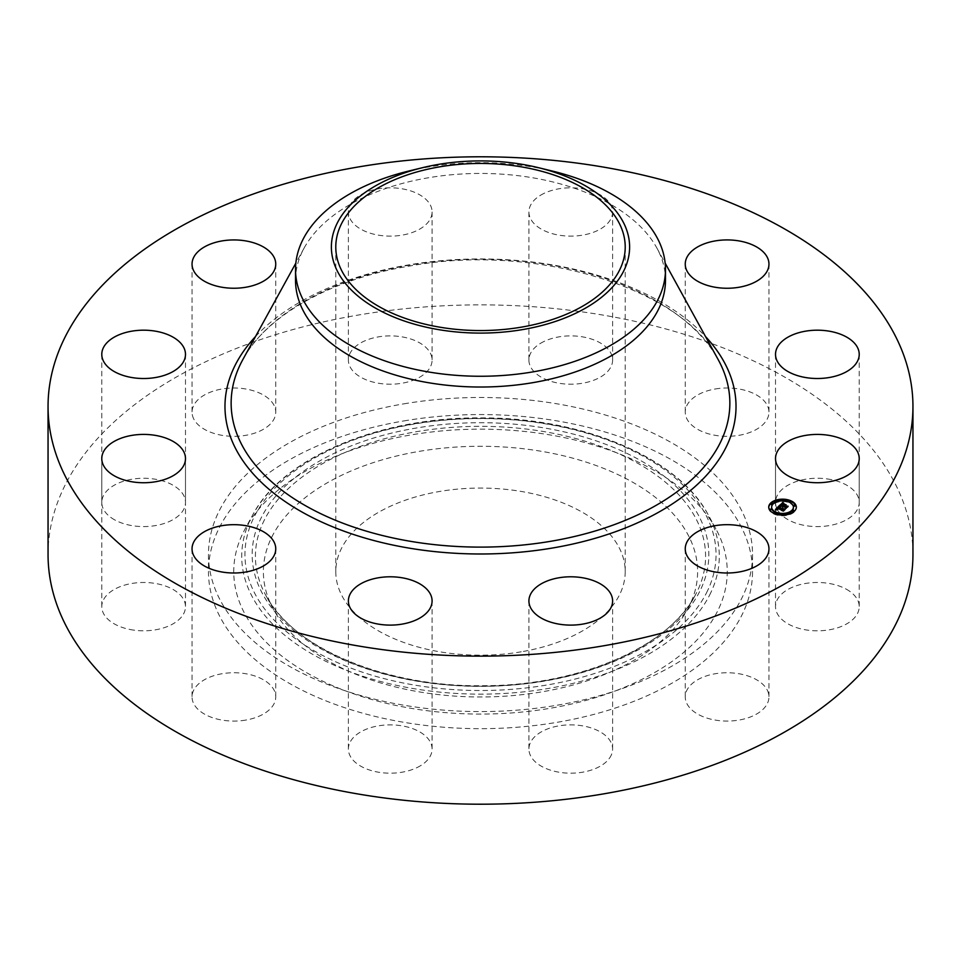 <?xml version="1.0" encoding="UTF-8"?>
<svg xmlns="http://www.w3.org/2000/svg" width="961" height="961" viewBox="0 0 961 961"><rect width="100%" height="100%" fill="white"/><g stroke="black" fill="none" stroke-linecap="round" stroke-linejoin="round"><path stroke-width="0.72" stroke-dasharray="4.8 3.6" d="M767.262 690.106A41.852 24.157 180 0 1 768.956 696.917A41.852 24.157 180 0 1 733.051 720.822A41.852 24.157 180 0 1 686.947 703.716A41.852 24.157 180 0 1 685.253 696.917A41.852 24.157 180 0 1 721.146 673A41.852 24.157 180 0 1 767.262 690.106M48.05 554.533A432.45 249.668 180 0 1 358.753 314.968A432.45 249.668 180 0 1 912.95 554.533M295.52 280.24A184.98 106.791 180 0 1 304.181 247.938A184.98 106.791 180 0 1 428.426 177.761A184.98 106.791 180 0 1 656.819 247.938A184.98 106.791 180 0 1 665.48 280.24M408.665 171.058A184.98 106.791 180 0 1 428.426 166.998A184.98 106.791 180 0 1 552.335 171.058M521.246 651.798A144.715 83.547 180 0 1 335.785 571.627A144.715 83.547 180 0 1 439.754 491.443A144.715 83.547 180 0 1 625.215 571.627A144.715 83.547 180 0 1 521.246 651.798M403.908 420.918A272.023 157.051 180 0 1 752.523 571.627A272.023 157.051 180 0 1 557.092 722.324A272.023 157.051 180 0 1 208.477 571.627A272.023 157.051 180 0 1 403.908 420.918M403.908 403.836A272.023 157.051 180 0 1 752.523 554.533A272.023 157.051 180 0 1 557.092 705.23A272.023 157.051 180 0 1 208.477 554.533A272.023 157.051 180 0 1 403.908 403.836M611.436 754.721A41.852 24.157 180 0 1 565.789 773.016A41.852 24.157 180 0 1 528.91 749.027A41.852 24.157 180 0 1 530.1 743.321A41.852 24.157 180 0 1 575.735 725.038A41.852 24.157 180 0 1 612.613 749.027A41.852 24.157 180 0 1 611.436 754.721M420.522 765.701A41.852 24.157 180 0 1 374.682 771.455A41.852 24.157 180 0 1 348.387 749.027A41.852 24.157 180 0 1 359.955 732.342A41.852 24.157 180 0 1 405.794 726.6A41.852 24.157 180 0 1 432.09 749.027A41.852 24.157 180 0 1 420.522 765.701M245.68 720.101A41.852 24.157 180 0 1 192.044 696.917A41.852 24.157 180 0 1 222.111 673.721A41.852 24.157 180 0 1 275.747 696.917A41.852 24.157 180 0 1 245.68 720.101M133.759 630.128A41.852 24.157 180 0 1 101.782 606.643A41.852 24.157 180 0 1 153.508 583.171A41.852 24.157 180 0 1 185.485 606.643A41.852 24.157 180 0 1 133.759 630.128M114.743 519.901A41.852 24.157 180 0 1 101.782 502.423A41.852 24.157 180 0 1 127.164 480.212A41.852 24.157 180 0 1 172.524 484.945A41.852 24.157 180 0 1 185.485 502.423A41.852 24.157 180 0 1 160.103 524.634A41.852 24.157 180 0 1 114.743 519.901M193.738 418.96A41.852 24.157 180 0 1 192.044 412.161A41.852 24.157 180 0 1 227.949 388.244A41.852 24.157 180 0 1 274.053 405.362A41.852 24.157 180 0 1 275.747 412.161A41.852 24.157 180 0 1 239.854 436.078A41.852 24.157 180 0 1 193.738 418.96M349.564 354.345A41.852 24.157 180 0 1 395.211 336.062A41.852 24.157 180 0 1 432.09 360.051A41.852 24.157 180 0 1 430.9 365.745A41.852 24.157 180 0 1 385.265 384.04A41.852 24.157 180 0 1 348.387 360.051A41.852 24.157 180 0 1 349.564 354.345M540.478 343.365A41.852 24.157 180 0 1 586.318 337.623A41.852 24.157 180 0 1 612.613 360.051A41.852 24.157 180 0 1 601.045 376.724A41.852 24.157 180 0 1 555.206 382.478A41.852 24.157 180 0 1 528.91 360.051A41.852 24.157 180 0 1 540.478 343.365M715.32 388.977A41.852 24.157 180 0 1 768.956 412.161A41.852 24.157 180 0 1 738.889 435.345A41.852 24.157 180 0 1 685.253 412.161A41.852 24.157 180 0 1 715.32 388.977M827.241 478.938A41.852 24.157 180 0 1 859.218 502.423A41.852 24.157 180 0 1 807.492 525.907A41.852 24.157 180 0 1 775.515 502.423A41.852 24.157 180 0 1 827.241 478.938M846.257 589.165A41.852 24.157 180 0 1 859.218 606.643A41.852 24.157 180 0 1 833.836 628.866A41.852 24.157 180 0 1 788.476 624.133A41.852 24.157 180 0 1 775.515 606.643A41.852 24.157 180 0 1 800.897 584.432A41.852 24.157 180 0 1 846.257 589.165M349.564 206.279A41.852 24.157 180 0 1 395.211 187.984A41.852 24.157 180 0 1 432.09 211.973A41.852 24.157 180 0 1 430.9 217.679A41.852 24.157 180 0 1 385.265 235.962A41.852 24.157 180 0 1 348.387 211.973A41.852 24.157 180 0 1 349.564 206.279M540.478 195.299A41.852 24.157 180 0 1 586.318 189.545A41.852 24.157 180 0 1 612.613 211.973A41.852 24.157 180 0 1 601.045 228.658A41.852 24.157 180 0 1 555.206 234.4A41.852 24.157 180 0 1 528.91 211.973A41.852 24.157 180 0 1 540.478 195.299M243.734 531.517A246.749 142.456 180 0 1 245.127 528.862A246.749 142.456 180 0 1 480.5 429.159A246.749 142.456 180 0 1 715.873 528.862A246.749 142.456 180 0 1 717.266 611.725A246.749 142.456 180 0 1 411.032 708.317A246.749 142.456 180 0 1 243.734 531.517M688.833 606.908A217.114 125.35 180 0 1 687.608 609.25A217.114 125.35 180 0 1 480.5 696.977A217.114 125.35 180 0 1 273.392 609.25A217.114 125.35 180 0 1 272.167 536.334A217.114 125.35 180 0 1 541.632 451.346A217.114 125.35 180 0 1 688.833 606.908M786.458 507.288L787.263 507.168L785.774 508.645L785.593 507.925L779.227 506.351L780.056 505.522M784.26 506.327L788.164 506.927L786.422 508.669L787.852 507.048L784.044 506.363L784.873 505.714L784.26 506.327L784.248 505.066L785.63 505.534L783.563 506.447M783.563 505.858L783.84 504.945M783.299 506.111L781.149 505.39L782.939 504.321L781.365 505.366L783.299 506.015M782.626 503.552L783.431 504.237L780.668 505.486M780.668 504.909L781.786 503.792L781.786 504.477M780.308 505.486L780.308 506.171M779.227 505.666L779.227 506.351M782.35 506.591L782.35 507.264M782.374 506.759L782.374 507.432M782.422 506.831L782.422 507.516M782.482 506.915L782.482 507.6M782.566 506.988L782.566 507.672M782.771 507.072L782.771 507.756M782.686 506.747L782.686 507.432M782.71 506.687L782.71 507.372M782.722 506.627L782.722 507.312M782.759 506.567L782.759 507.252M782.807 506.507L782.807 507.192M782.855 506.447L782.855 507.132M782.903 506.411L782.903 507.096M782.951 506.363L782.951 507.048M783.011 506.795L783.011 507.48M783.011 506.855L783.011 507.54M783.347 506.495L783.347 507.18M785.593 507.24L785.593 507.925M785.774 507.961L785.774 508.645M787.263 506.483L787.263 507.168M785.63 504.849L785.63 505.534M783.431 504.117L783.431 504.801M781.425 504.609L781.425 505.294M781.485 504.537L781.485 505.222M781.653 504.357L781.653 505.03M781.798 504.213L781.798 504.897M781.87 504.153L781.87 504.837M781.93 504.093L781.93 504.777M782.05 503.996L782.05 504.681M782.17 503.912L782.17 504.597M782.638 503.696L782.638 504.381M782.783 503.66L782.783 504.345L782.795 503.66M782.939 503.636L782.939 504.321M782.65 503.696L782.65 504.333M781.149 504.717L781.149 505.39M780.788 504.693L780.788 505.378M781.089 504.393L781.089 505.078M781.257 504.225L781.257 504.909M781.341 504.141L781.341 504.825M781.437 504.057L781.437 504.741M781.521 503.972L781.521 504.657M781.617 503.912L781.617 504.597M781.701 503.852L781.701 504.525M781.87 503.744L781.87 504.429M781.954 503.696L781.954 504.381M782.038 503.672L782.038 504.345M782.122 503.636L782.122 504.321M782.206 503.612L782.206 504.297M782.302 503.6L782.302 504.273M782.41 503.576L782.41 504.261M782.518 503.564L782.518 504.249M782.662 503.6L782.65 504.237M783.431 503.552L783.431 504.237M783.647 510.183L784.476 510.039L783.095 511.42L777.713 509.054L777.773 510.267L777.317 508.934L776.692 509.81L777.449 510.363L775.383 510.255L776.032 509.594M776.728 509.57L777.317 508.934M777.929 507.672L778.554 507.036L777.929 508.285M779.203 506.867L780.092 507.588L778.518 507.732M775.383 509.57L775.383 510.255M775.623 509.582L775.623 510.267M775.839 509.594L775.839 510.279M776.056 509.594L776.056 510.279M776.272 509.606L776.272 510.291M776.476 509.618L776.476 510.303M777.449 509.678L777.449 510.363M777.329 509.69L777.329 510.315M776.704 508.946L776.728 509.919M776.692 509.006L776.692 509.69M776.764 508.813L776.764 509.498M776.8 508.753L776.8 509.438M776.86 508.681L776.86 509.366M776.92 508.597L776.92 509.282M776.993 508.525L776.993 509.21M777.053 508.465L777.053 509.15M777.113 508.417L777.101 509.594M777.173 508.357L777.173 509.042M777.245 508.297L777.245 508.982M777.089 509.066L777.089 509.75M777.197 509.258L777.197 509.943M777.317 509.342L777.317 510.027M777.377 508.705L777.389 510.075M777.845 509.498L777.845 510.183M777.437 508.645L777.437 509.33M777.497 508.585L777.497 509.27M777.713 508.369L777.713 509.054M782.915 510.111L782.915 510.796M783.095 510.735L783.095 511.42M784.476 509.354L784.476 510.039M777.966 507.54L777.966 508.225M778.014 507.48L778.014 508.165M778.074 507.432L778.074 508.117M778.122 507.372L778.122 508.057M778.17 507.324L778.17 507.997M778.242 507.252L778.242 507.937M778.314 507.192L778.314 507.876M778.374 507.144L778.374 507.828M778.446 507.096L778.446 507.78M778.59 507.012L778.59 507.696M778.674 506.976L778.674 507.66M778.746 506.952L778.746 507.624M778.818 506.915L778.818 507.6M778.903 506.903L778.903 507.588M778.975 506.891L778.975 507.576M779.071 506.879L779.071 507.564M779.155 506.867L779.155 507.552M779.263 506.867L779.263 507.552M779.359 506.867L779.359 507.552M779.972 506.927L779.972 507.612M780.092 506.903L780.092 507.588M780.02 506.915L780.02 507.54M783.683 504.693L786.098 505.402L783.683 504.02M785.942 504.765L785.942 505.45M786.098 504.717L786.098 505.402M779.323 506.603L780.56 507.492L779.323 505.918M779.371 505.991L779.371 506.675M779.431 506.063L779.431 506.747M779.503 506.147L779.503 506.831M779.815 506.423L779.815 507.096M779.936 506.519L779.936 507.204M780.224 506.735L780.224 507.42M780.428 506.867L780.428 507.552M780.56 506.807L780.56 507.492M782.771 503.12L783.96 504.165L782.771 502.435M782.843 502.567L782.843 503.252M782.927 502.699L782.927 503.384M783.011 502.831L783.011 503.516M783.107 502.951L783.107 503.636M783.215 503.059L783.215 503.744M783.323 503.168L783.323 503.852M783.431 503.264L783.431 503.948M783.563 503.36L783.563 504.044M783.695 503.444L783.695 504.129M783.96 503.492L783.96 504.165M779.419 507.624L778.554 508.213L785.269 509.823L783.515 511.384L784.969 509.931L778.314 508.261L779.419 506.964M779.479 506.94L779.479 507.624M778.314 507.576L778.314 508.261M783.768 509.39L783.768 510.075M783.515 510.699L783.515 511.384M783.732 510.675L783.732 511.36M785.269 509.138L785.269 509.823M778.638 507.444L778.638 508.129M778.734 507.336L778.734 508.021M778.806 507.276L778.806 507.961M778.878 507.228L778.878 507.913M779.035 507.132L779.035 507.816M779.383 506.976L779.383 507.66M784.873 505.03L784.873 505.714M784.044 505.678L784.044 506.363M786.482 506.495L786.482 507.168M786.206 508.021L786.206 508.705M786.422 507.985L786.422 508.669M788.164 506.243L788.164 506.927M789.534 500.957A13.814 7.976 0 0 0 789.437 500.921A13.814 7.976 0 0 0 788.236 500.561M780.02 499.984A13.814 7.976 0 0 0 778.506 500.2M768.728 507.48A13.814 7.976 0 0 0 768.716 507.816A13.814 7.976 0 0 0 775.623 514.724A13.814 7.976 0 0 0 796.333 507.816A13.814 7.976 0 0 0 796.321 507.48M776.032 512.862A10.883 6.283 0 0 0 777.089 513.258A10.883 6.283 0 0 0 777.185 513.294M784.897 513.955A10.883 6.283 0 0 0 786.35 513.703M793.39 507.48A10.883 6.283 0 0 0 787.972 502.387A10.883 6.283 0 0 0 771.659 507.48M772.428 503.912L771.239 503.912M787.864 501.666L789.017 502.098M789.293 501.306L788.104 501.306M778.698 501.258L780.164 501.005M779.924 500.597L778.734 500.597M793.81 511.048L792.621 511.048M795.047 505.63L793.858 505.63M776.944 513.654L775.767 513.654M775.515 514.003L776.812 514.399M771.19 509.33L770.013 509.33M786.314 514.363L785.125 514.363M785.029 514.976L786.554 514.76M242.821 359.606A249.367 143.97 180 0 1 410.299 265.008A249.367 143.97 180 0 1 718.179 359.606C683.175 288.648 535.457 242.46 409.674 266.041C330.824 278.942 265.945 316.037 242.821 359.606M255.47 336.578A255.518 147.526 180 0 1 408.557 264.912A255.518 147.526 180 0 1 705.53 336.578M706.515 592.817A235.541 135.981 0 0 0 546.809 424.053A235.541 135.981 0 0 0 254.485 516.249A235.541 135.981 0 0 0 414.191 685.025A235.541 135.981 0 0 0 706.515 592.817M709.614 595.099A238.772 137.855 0 0 0 708.269 514.904A238.772 137.855 0 0 0 480.5 418.431A238.772 137.855 0 0 0 252.731 514.904A238.772 137.855 0 0 0 251.386 517.474A238.772 137.855 0 0 0 413.278 688.569A238.772 137.855 0 0 0 709.614 595.099M699.596 591.652A228.322 131.825 180 0 1 416.221 681.025A228.322 131.825 180 0 1 261.404 517.426A228.322 131.825 180 0 1 544.779 428.041A228.322 131.825 180 0 1 699.596 591.652M264.515 519.697A225.09 129.951 0 0 0 265.789 595.291A225.09 129.951 0 0 0 480.5 686.238A225.09 129.951 0 0 0 695.211 595.291A225.09 129.951 0 0 0 696.485 592.877A225.09 129.951 0 0 0 543.878 431.585A225.09 129.951 0 0 0 264.515 519.697M783.347 503.552L783.347 504.177M768.956 548.839L768.956 696.917M685.253 548.839L685.253 696.917M304.181 247.938L295.856 263.098M656.819 247.938L665.144 263.098M335.785 247.001L335.785 571.627M625.215 247.001L625.215 571.627M752.523 554.533L752.523 571.627M208.477 554.533L208.477 571.627M432.09 211.973L432.09 360.051M348.387 211.973L348.387 360.051M348.387 600.949L348.387 749.027M432.09 600.949L432.09 749.027M612.613 211.973L612.613 360.051M528.91 211.973L528.91 360.051M192.044 548.839L192.044 696.917M275.747 548.839L275.747 696.917M768.956 264.083L768.956 412.161M685.253 264.083L685.253 412.161M101.782 458.577L101.782 606.643M185.485 458.577L185.485 606.643M859.218 354.357L859.218 502.423M775.515 354.357L775.515 502.423M101.782 354.357L101.782 502.423M185.485 354.357L185.485 502.423M859.218 458.577L859.218 606.643M775.515 458.577L775.515 606.643M192.044 264.083L192.044 412.161M275.747 264.083L275.747 412.161M528.91 600.949L528.91 749.027M612.613 600.949L612.613 749.027M715.873 528.862L708.269 514.904C678.754 458.169 583.099 417.615 482.446 417.903C380.472 416.606 282.594 457.4 252.731 514.904L245.127 528.862M273.392 609.25L265.789 595.291C292.673 647.81 385.577 687.139 482.446 685.71C577.993 686.142 668.652 647.065 695.211 595.291L687.608 609.25M768.716 507.816L768.716 507.144M796.333 507.816L796.333 507.144"/><path stroke-width="1.44" d="M767.262 542.04A41.852 24.157 180 0 1 768.956 548.839A41.852 24.157 180 0 1 733.051 572.756A41.852 24.157 180 0 1 686.947 555.638A41.852 24.157 180 0 1 685.253 548.839A41.852 24.157 180 0 1 721.146 524.922A41.852 24.157 180 0 1 767.262 542.04M912.95 406.467L912.95 554.533A432.45 249.668 180 0 1 602.247 794.11A432.45 249.668 180 0 1 48.05 554.533L48.05 406.467A432.45 249.668 180 0 1 358.753 166.89A432.45 249.668 180 0 1 912.95 406.467A432.45 249.668 180 0 1 602.247 646.032A432.45 249.668 180 0 1 48.05 406.467M538.412 167.67L552.335 171.058A184.98 106.791 180 0 1 665.48 269.476L665.48 280.24A184.98 106.791 180 0 1 532.574 382.706A184.98 106.791 180 0 1 295.52 280.24L295.52 269.476A184.98 106.791 180 0 1 303.003 239.409A184.98 106.791 180 0 1 408.665 171.058L422.588 167.67A149.111 86.094 180 0 1 538.412 167.67A149.111 86.094 180 0 1 623.581 271.242A149.111 86.094 180 0 1 438.516 329.611A149.111 86.094 180 0 1 337.419 222.76A149.111 86.094 180 0 1 422.588 167.67M665.48 269.476A184.98 106.791 180 0 1 657.997 299.544A184.98 106.791 180 0 1 532.574 371.943A184.98 106.791 180 0 1 295.52 269.476M521.246 327.172A144.715 83.547 180 0 1 335.785 247.001A144.715 83.547 180 0 1 439.754 166.83A144.715 83.547 180 0 1 625.215 247.001A144.715 83.547 180 0 1 521.246 327.172M420.522 617.635A41.852 24.157 180 0 1 374.682 623.377A41.852 24.157 180 0 1 348.387 600.949A41.852 24.157 180 0 1 359.955 584.276A41.852 24.157 180 0 1 405.794 578.522A41.852 24.157 180 0 1 432.09 600.949A41.852 24.157 180 0 1 420.522 617.635M245.68 572.023A41.852 24.157 180 0 1 192.044 548.839A41.852 24.157 180 0 1 222.111 525.655A41.852 24.157 180 0 1 275.747 548.839A41.852 24.157 180 0 1 245.68 572.023M715.32 240.899A41.852 24.157 180 0 1 768.956 264.083A41.852 24.157 180 0 1 738.889 287.279A41.852 24.157 180 0 1 685.253 264.083A41.852 24.157 180 0 1 715.32 240.899M133.759 482.062A41.852 24.157 180 0 1 101.782 458.577A41.852 24.157 180 0 1 153.508 435.093A41.852 24.157 180 0 1 185.485 458.577A41.852 24.157 180 0 1 133.759 482.062M827.241 330.872A41.852 24.157 180 0 1 859.218 354.357A41.852 24.157 180 0 1 807.492 377.829A41.852 24.157 180 0 1 775.515 354.357A41.852 24.157 180 0 1 827.241 330.872M114.743 371.835A41.852 24.157 180 0 1 101.782 354.357A41.852 24.157 180 0 1 127.164 332.134A41.852 24.157 180 0 1 172.524 336.867A41.852 24.157 180 0 1 185.485 354.357A41.852 24.157 180 0 1 160.103 376.568A41.852 24.157 180 0 1 114.743 371.835M846.257 441.099A41.852 24.157 180 0 1 859.218 458.577A41.852 24.157 180 0 1 833.836 480.788A41.852 24.157 180 0 1 788.476 476.055A41.852 24.157 180 0 1 775.515 458.577A41.852 24.157 180 0 1 800.897 436.366A41.852 24.157 180 0 1 846.257 441.099M193.738 270.894A41.852 24.157 180 0 1 192.044 264.083A41.852 24.157 180 0 1 227.949 240.178A41.852 24.157 180 0 1 274.053 257.284A41.852 24.157 180 0 1 275.747 264.083A41.852 24.157 180 0 1 239.854 288A41.852 24.157 180 0 1 193.738 270.894M611.436 606.655A41.852 24.157 180 0 1 565.789 624.938A41.852 24.157 180 0 1 528.91 600.949A41.852 24.157 180 0 1 530.1 595.255A41.852 24.157 180 0 1 575.735 576.96A41.852 24.157 180 0 1 612.613 600.949A41.852 24.157 180 0 1 611.436 606.655M789.437 500.237A13.814 7.976 180 0 1 796.333 507.144A13.814 7.976 180 0 1 775.623 514.039A13.814 7.976 180 0 1 768.716 507.144A13.814 7.976 180 0 1 789.437 500.237M787.972 501.702A10.883 6.283 180 0 1 793.402 507.144A10.883 6.283 180 0 1 777.089 512.573A10.883 6.283 180 0 1 771.647 507.144A10.883 6.283 180 0 1 787.972 501.702M778.999 505.991L780.092 506.903L777.929 507.6L784.476 509.354L783.095 510.735L777.713 508.369L777.773 509.582L777.317 508.249L776.692 509.126L777.449 509.678L775.383 509.57L778.951 505.942L779.203 506.867M779.527 505.942L780.56 506.807L779.527 506.159M779.383 506.976L778.554 507.528L785.269 509.138L783.515 510.699L784.969 509.258L778.314 507.576L779.383 506.976M782.362 502.531L783.431 503.552L780.668 504.801L783.119 505.618L781.149 504.717L782.939 503.636L781.365 504.681L783.383 505.354L783.431 504.117L785.63 504.849L783.563 505.762L787.263 506.483L785.774 507.961L785.593 507.24L779.227 505.666L782.626 502.867M782.999 502.555L783.96 503.492L782.999 502.807M786.098 504.717L783.683 504.02L786.098 504.717M784.26 505.654L788.164 506.243L786.206 508.021L787.852 506.363L784.044 505.678L784.873 505.03L784.26 505.75M772.248 503.156L770.998 503.576L772.248 503.156M789.113 500.549L787.864 500.969L789.113 500.549M779.755 499.84L778.494 500.249L779.755 499.84M793.642 510.279L792.381 510.699L793.642 510.279M794.867 504.873L793.618 505.294L794.867 504.873M775.935 513.727L777.185 513.306L775.935 513.727M770.181 509.402L771.443 508.982L770.181 509.402M785.305 514.447L786.554 514.027L785.305 514.447M782.494 506.927L782.518 506.219M783.563 505.762L783.563 506.447L786.458 507.288M780.668 504.801L783.119 506.303L783.299 505.426M780.056 505.522L780.668 504.909M786.194 506.639L786.194 507.324M783.383 505.354L783.383 506.039M783.119 505.618L783.119 506.303M782.662 502.915L782.662 503.552M782.578 502.819L782.578 503.504M782.542 502.771L782.542 503.456M776.032 509.594L776.728 508.898M777.929 507.6L777.929 508.285L783.647 510.183M778.951 505.942L778.951 506.627M783.551 509.522L783.551 510.207M788.236 500.561A13.814 7.976 0 0 0 780.02 499.984M778.506 500.2A13.814 7.976 0 0 0 771.202 503.264M771.094 503.348A13.814 7.976 0 0 0 768.728 507.48M796.321 507.48A13.814 7.976 0 0 0 789.534 500.957L789.293 501.306M776.812 514.399L777.185 513.306A10.883 6.283 0 0 0 784.897 513.955M786.35 513.703A10.883 6.283 0 0 0 793.402 507.816A10.883 6.283 0 0 0 793.39 507.48M771.659 507.48A10.883 6.283 0 0 0 771.647 507.816A10.883 6.283 0 0 0 776.032 512.862M771.239 503.912L771.419 504.681L772.428 503.912M778.734 500.597L778.698 501.258M792.621 511.048L793.846 511.696M793.858 505.63L794.038 506.399L795.047 505.63M770.013 509.33L770.181 510.087L771.19 509.33M785.125 514.363L785.029 514.976M665.144 263.098L718.179 359.606A249.367 143.97 180 0 1 550.701 541.295A249.367 143.97 180 0 1 302.259 503.828A249.367 143.97 180 0 1 242.821 359.606L295.856 263.098M705.53 336.578A255.518 147.526 180 0 1 552.443 548.022A255.518 147.526 180 0 1 282.029 499.384A255.518 147.526 180 0 1 255.47 336.578M782.494 502.711L782.494 503.396M782.458 502.663L782.458 503.348M782.41 502.603L782.41 503.276M793.402 507.816L793.402 507.144M771.647 507.816L771.647 507.144M772.668 504.261L772.668 503.576M770.998 504.261L770.998 503.576M780.164 500.933L780.164 500.249M778.494 500.933L778.494 500.249M794.05 511.384L794.05 510.699M792.381 511.384L792.381 510.699M795.288 505.979L795.288 505.294M793.618 505.979L793.618 505.294M769.761 509.666L769.761 508.982M771.443 509.666L771.443 508.982M784.885 514.712L784.885 514.027"/></g></svg>
